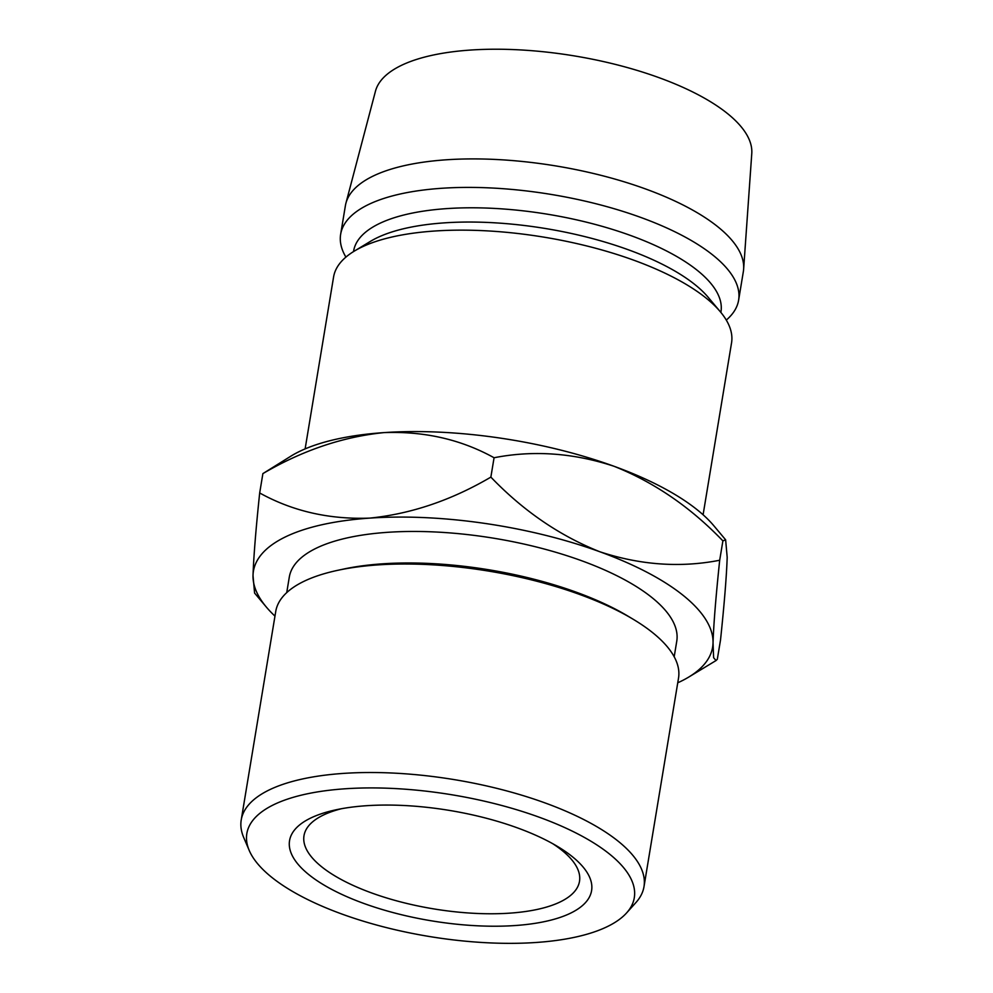 <?xml version="1.0" encoding="UTF-8"?>
<svg xmlns="http://www.w3.org/2000/svg" width="993" height="993" viewBox="0 0 993 993"><rect width="100%" height="100%" fill="white"/><g stroke="black" fill="none" stroke-linecap="round" stroke-linejoin="round"><path stroke-width="1.49" d="M517.378 827.864A153.071 55.931 9.4 0 1 557.52 846.458A153.071 55.931 9.4 0 1 555.497 918.873A153.071 55.931 9.4 0 1 363.761 903.419A153.071 55.931 9.4 0 1 336.044 809.791A153.071 55.931 9.4 0 1 517.378 827.864M341.455 808.724A139.628 51.015 -170.6 0 0 303.995 835.709A139.628 51.015 -170.6 0 0 371.68 892.968A139.628 51.015 -170.6 0 0 579.502 881.325A139.628 51.015 -170.6 0 0 552.741 843.702M539.112 817.177A196.366 71.757 -170.6 0 0 330.458 790.118A196.366 71.757 -170.6 0 0 249.218 850.442A196.366 71.757 -170.6 0 0 342.039 914.094A196.366 71.757 -170.6 0 0 626.608 912.915A196.366 71.757 -170.6 0 0 539.112 817.177M249.218 850.442L243.707 837.509A204.124 74.587 9.4 0 1 241.225 819.957A204.124 74.587 9.4 0 1 545.045 802.927A204.124 74.587 9.4 0 1 643.998 886.637A204.124 74.587 9.4 0 1 636.004 902.451L626.608 912.915M337.732 570.317L343.715 569.039A196.366 71.757 9.4 0 1 576.35 592.225A196.366 71.757 9.4 0 1 627.849 616.07L633.1 619.21A204.124 74.587 -170.6 0 0 579.564 594.422A204.124 74.587 -170.6 0 0 337.732 570.317A204.124 74.587 -170.6 0 0 275.744 611.452L241.225 819.957M674.185 656.77L676.754 641.242A196.366 71.757 -170.6 0 0 581.563 560.71A196.366 71.757 -170.6 0 0 289.298 577.107L286.729 592.635M305.124 448.898L333.574 277.022A201.691 73.693 9.4 0 1 354.278 251.13A201.691 73.693 9.4 0 1 633.77 260.191A201.691 73.693 9.4 0 1 720.297 311.728A201.691 73.693 9.4 0 1 731.543 342.908L703.094 514.771M354.278 251.13L370.352 241.411A186.175 68.02 9.4 0 1 628.346 249.777A186.175 68.02 9.4 0 1 708.22 297.341L720.297 311.728M353.508 251.601L353.607 251.068A186.175 68.02 9.4 0 1 630.704 235.527A186.175 68.02 9.4 0 1 720.955 311.876L720.868 312.41M345.912 257.113A201.691 73.693 9.4 0 1 340.649 234.286A201.691 73.693 9.4 0 1 640.845 217.455A201.691 73.693 9.4 0 1 738.618 300.159A201.691 73.693 9.4 0 1 726.293 320.081M340.649 234.286L345.378 205.787A201.691 73.693 9.4 0 1 345.899 203.304A201.691 73.693 9.4 0 1 645.562 188.955A201.691 73.693 9.4 0 1 743.633 269.153A201.691 73.693 9.4 0 1 743.335 271.672L738.618 300.159M345.899 203.304L375.453 91.232A190.83 69.733 9.4 0 1 658.98 77.653A190.83 69.733 9.4 0 1 751.775 153.53L743.633 269.153M725.622 539.795L713.806 525.719A232.722 85.038 -170.6 0 0 613.959 466.251A232.722 85.038 -170.6 0 0 383.956 432.613A232.722 85.038 -170.6 0 0 291.458 455.799L262.884 473.611C302.294 450.474 342.647 436.808 383.956 432.613C424.346 431.099 461.05 439.465 494.067 457.748C533.415 450.065 573.371 452.907 613.959 466.251C654.188 482.275 690.495 507.162 722.892 540.887L725.635 539.795L727.186 557.321C726.566 575.977 724.344 603.496 720.533 639.889L717.318 659.253L716.04 660.556L713.619 657.726L713.036 642.819A232.722 85.038 -170.6 0 0 599.809 551.748A232.722 85.038 -170.6 0 0 369.793 518.11A232.722 85.038 -170.6 0 0 253.016 575.53A232.722 85.038 -170.6 0 0 266.409 607.145A232.722 85.038 -170.6 0 0 274.974 616.119M677.747 682.799A232.722 85.038 -170.6 0 0 688.745 677.065A232.722 85.038 -170.6 0 0 713.036 642.819C713.657 624.163 715.879 596.644 719.689 560.251C680.354 567.934 640.386 565.104 599.809 551.748C559.58 535.724 523.261 510.836 490.865 477.112C451.455 500.249 411.102 513.915 369.793 518.11C329.403 519.624 292.699 511.246 259.682 492.975C255.884 529.046 253.674 556.577 253.016 575.53L254.58 593.069L266.409 607.145M719.689 560.251L722.892 540.887M259.682 492.975L262.884 473.611M490.865 477.112L494.067 457.748M643.998 886.637L678.517 678.132A204.124 74.587 -170.6 0 0 633.1 619.21M688.745 677.065L715.928 660.618"/></g></svg>
